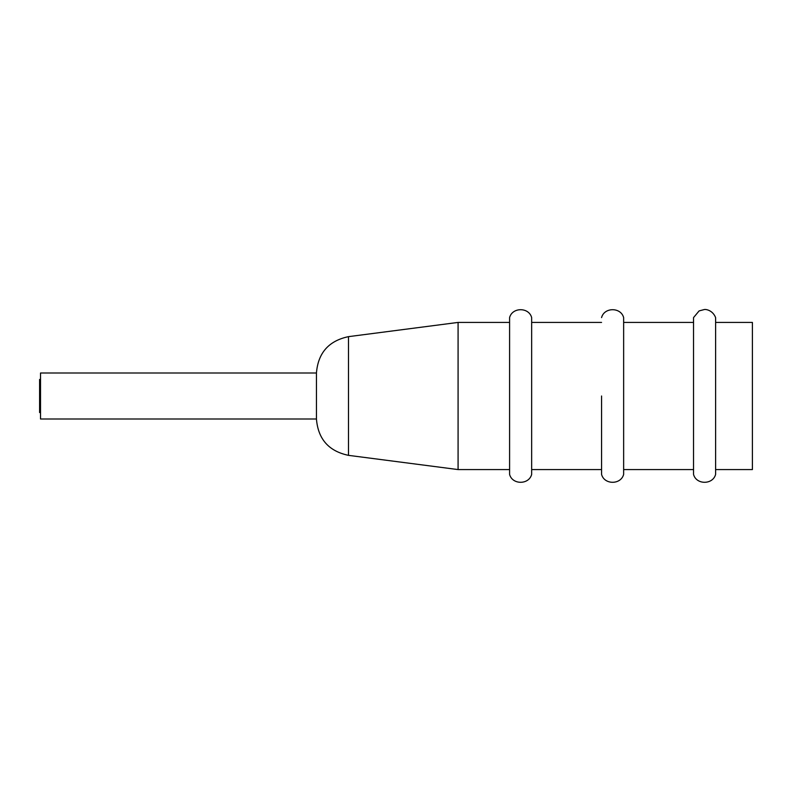 <?xml version="1.0" encoding="UTF-8"?>
<svg xmlns="http://www.w3.org/2000/svg" width="792" height="792" viewBox="0 0 792 792"><rect width="100%" height="100%" fill="white"/><g stroke="black" fill="none" stroke-linecap="round" stroke-linejoin="round"><path stroke-width="1.19" d="M316.444 396L316.444 373.002L40.521 373.002L40.521 418.998L316.444 418.998L316.444 396M531.66 396L531.66 317.602C528.937 307.078 512.305 307.078 509.593 317.602L509.593 474.398C512.305 484.922 528.937 484.922 531.66 474.398L531.66 396M601.564 396L601.564 474.398L601.564 396M601.564 317.602C604.286 307.078 620.918 307.078 623.641 317.602L623.641 474.398C620.918 484.922 604.286 484.922 601.564 474.398M693.535 396L693.535 474.398C696.257 484.922 712.889 484.922 715.612 474.398L715.612 317.602C712.721 310.157 705.702 309.118 704.286 309.543L699.098 310.919L693.535 317.602L693.535 396M715.612 469.577L752.4 469.577L752.4 322.423L715.612 322.423M316.444 373.002C318.077 352.915 328.759 340.798 348.49 336.649L348.49 455.351L458.083 469.577L458.083 322.423L509.593 322.423M40.521 379.447L39.6 379.447L39.6 412.553L40.521 412.553M348.49 455.351C328.759 451.202 318.077 439.085 316.444 418.998M623.641 469.577L693.535 469.577M623.641 322.423L693.535 322.423M458.083 469.577L509.593 469.577M348.49 336.649L458.083 322.423M531.66 469.577L601.564 469.577M531.66 322.423L601.564 322.423"/></g></svg>

